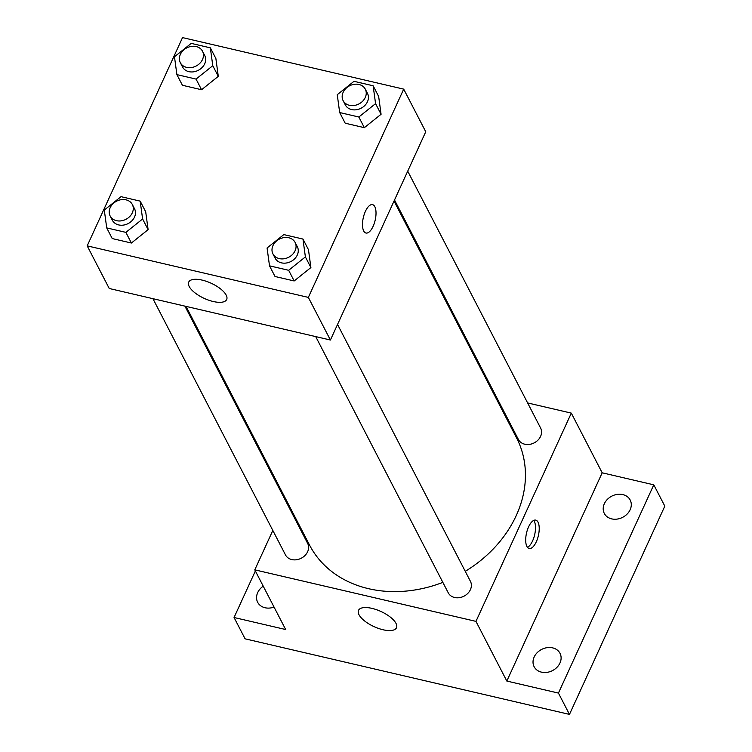 <?xml version="1.0" encoding="UTF-8"?>
<svg xmlns="http://www.w3.org/2000/svg" width="752" height="752" viewBox="0 0 752 752"><rect width="100%" height="100%" fill="white"/><g stroke="black" fill="none" stroke-linecap="round" stroke-linejoin="round"><path stroke-width="1.13" d="M527.622 402.94L571.313 413.121L602.183 472.801L653.789 484.824L664.815 506.134L569.471 714.4L245.086 638.824L234.06 617.505L255.37 570.965M494.478 395.214L495.643 395.486M622.806 494.581A14.57 11.91 152.6 0 1 630.185 500.033A14.57 11.91 152.6 0 1 627.14 514.048A14.57 11.91 152.6 0 1 611.686 518.88A14.57 11.91 152.6 0 1 604.307 513.428A14.57 11.91 152.6 0 1 607.343 499.413A14.57 11.91 152.6 0 1 622.806 494.581M552.626 647.867A14.57 11.91 152.6 0 1 560.005 653.319A14.57 11.91 152.6 0 1 556.969 667.325A14.57 11.91 152.6 0 1 541.506 672.156A14.57 11.91 152.6 0 1 534.127 666.704A14.57 11.91 152.6 0 1 537.163 652.698A14.57 11.91 152.6 0 1 552.626 647.867M602.183 472.801L506.829 681.058L558.435 693.081L569.471 714.4M653.789 484.824L558.435 693.081M571.313 413.121L475.96 621.378L506.829 681.058M475.96 621.378L254.787 569.847L285.666 629.527L234.06 617.505M395.994 623.37A20.877 8.328 24.6 0 1 396.492 627.751A20.877 8.328 24.6 0 1 374.035 626.632A20.877 8.328 24.6 0 1 358.516 610.37A20.877 8.328 24.6 0 1 376.442 609.675A20.877 8.328 24.6 0 1 395.994 623.37M274.048 607.071A14.57 11.91 152.6 0 1 265.042 607.748A14.57 11.91 152.6 0 1 257.663 602.296A14.57 11.91 152.6 0 1 263.228 586.165M465.262 571.332A116.56 95.241 -27.4 0 0 516.257 515.534A116.56 95.241 -27.4 0 0 516.577 437.927L394.029 201.047M186.064 306.393L309.523 545.04A116.56 95.241 -27.4 0 0 442.853 582.368M254.787 569.847L272.826 530.451M286.033 501.612L286.512 500.559M152.929 298.676L285.478 554.901A12.493 10.208 -27.4 0 0 296.523 559.751A12.493 10.208 -27.4 0 0 307.624 551.733A12.493 10.208 -27.4 0 0 307.662 543.423L184.898 306.12M394.518 200.004L518.438 439.544A12.493 10.208 -27.4 0 0 529.483 444.394A12.493 10.208 -27.4 0 0 540.585 436.386A12.493 10.208 -27.4 0 0 540.622 428.067L407.716 171.165M337.535 324.441L470.442 581.352A12.493 10.208 152.6 0 1 464.04 596.148A12.493 10.208 152.6 0 1 448.258 592.83L315.708 336.595M528.6 526.842A14.57 6.063 -76.9 0 1 535.762 520.111A14.57 6.063 -76.9 0 1 538.366 535.678A14.57 6.063 -76.9 0 1 529.145 548.49A14.57 6.063 -76.9 0 1 528.6 526.842M533.732 520.393A14.57 6.063 -76.9 0 1 534.644 534.813A14.57 6.063 -76.9 0 1 527.462 547.334M425.754 131.76L330.41 340.026L109.237 288.495L87.185 245.866L182.529 37.6L403.702 89.131L425.754 131.76M145.691 211.782L148.116 229.642L131.393 243.028L112.236 238.563L131.393 243.028L148.116 229.642L145.691 211.782L140.182 201.132L142.607 218.982L125.875 232.368L106.718 227.903L104.293 210.052L121.025 196.667L140.182 201.132M378.651 96.435L381.076 114.285L364.344 127.671L345.196 123.206L364.344 127.671L381.076 114.285L378.651 96.435L373.133 85.775L375.568 103.626L358.836 117.011L339.678 112.546L337.253 94.696L353.985 81.31L373.133 85.775M403.702 89.131L308.348 297.397L87.185 245.866M215.871 58.506L218.296 76.356L201.564 89.742L182.416 85.277L201.564 89.742L218.296 76.356L215.871 58.506L210.353 47.846L212.778 65.697L196.056 79.082L176.899 74.627L174.473 56.776L191.205 43.381L210.353 47.846M308.47 249.711L310.896 267.562L294.173 280.957L275.016 276.492L294.173 280.957L310.896 267.562L308.47 249.711L302.962 239.051L305.387 256.902L288.655 270.297L269.507 265.832L267.073 247.981L283.805 234.596L302.962 239.051M308.348 297.397L330.41 340.026M226.183 295.122A20.877 8.328 24.6 0 1 226.681 299.503A20.877 8.328 24.6 0 1 204.224 298.384A20.877 8.328 24.6 0 1 188.705 282.122A20.877 8.328 24.6 0 1 206.631 281.417A20.877 8.328 24.6 0 1 226.183 295.122M365.397 211.378A14.57 6.063 -76.9 0 1 372.569 204.647A14.57 6.063 -76.9 0 1 375.163 220.214A14.57 6.063 -76.9 0 1 365.951 233.026A14.57 6.063 -76.9 0 1 365.397 211.378M372.56 204.647A14.57 6.063 -76.9 0 1 375.163 220.214A14.57 6.063 -76.9 0 1 365.951 233.026M272.938 253.922L275.138 258.18A12.493 10.208 -27.4 0 0 286.192 263.031A12.493 10.208 -27.4 0 0 297.294 255.022A12.493 10.208 -27.4 0 0 297.322 246.703L295.122 242.445A12.493 10.208 -27.4 0 0 279.34 239.117A12.493 10.208 -27.4 0 0 272.938 253.922A12.493 10.208 -27.4 0 0 283.983 258.773A12.493 10.208 -27.4 0 0 295.085 250.754A12.493 10.208 -27.4 0 0 295.122 242.445M305.387 256.902L310.896 267.562M288.655 270.297L294.173 280.957M269.507 265.832L275.016 276.492M110.149 215.993L112.358 220.251A12.493 10.208 -27.4 0 0 123.403 225.102A12.493 10.208 -27.4 0 0 134.505 217.093A12.493 10.208 -27.4 0 0 134.542 208.783L132.333 204.516A12.493 10.208 -27.4 0 0 116.56 201.188A12.493 10.208 -27.4 0 0 110.149 215.993A12.493 10.208 -27.4 0 0 121.204 220.844A12.493 10.208 -27.4 0 0 132.305 212.835A12.493 10.208 -27.4 0 0 132.333 204.516M142.607 218.982L148.116 229.642M125.875 232.368L131.393 243.028M106.718 227.903L112.236 238.563M343.109 100.636L345.318 104.904A12.493 10.208 -27.4 0 0 356.363 109.754A12.493 10.208 -27.4 0 0 367.465 101.736A12.493 10.208 -27.4 0 0 367.502 93.427L365.293 89.159A12.493 10.208 -27.4 0 0 349.511 85.831A12.493 10.208 -27.4 0 0 343.109 100.636A12.493 10.208 -27.4 0 0 354.164 105.487A12.493 10.208 -27.4 0 0 365.265 97.478A12.493 10.208 -27.4 0 0 365.293 89.159M375.568 103.626L381.076 114.285M358.836 117.011L364.344 127.671M339.678 112.546L345.196 123.206M180.33 62.707L182.539 66.975A12.493 10.208 -27.4 0 0 193.584 71.825A12.493 10.208 -27.4 0 0 204.685 63.817A12.493 10.208 -27.4 0 0 204.723 55.498L202.514 51.23A12.493 10.208 -27.4 0 0 186.731 47.912A12.493 10.208 -27.4 0 0 180.33 62.707A12.493 10.208 -27.4 0 0 191.384 67.558A12.493 10.208 -27.4 0 0 202.485 59.549A12.493 10.208 -27.4 0 0 202.514 51.23M212.778 65.697L218.296 76.356M196.056 79.082L201.564 89.742M176.899 74.627L182.416 85.277"/></g></svg>
